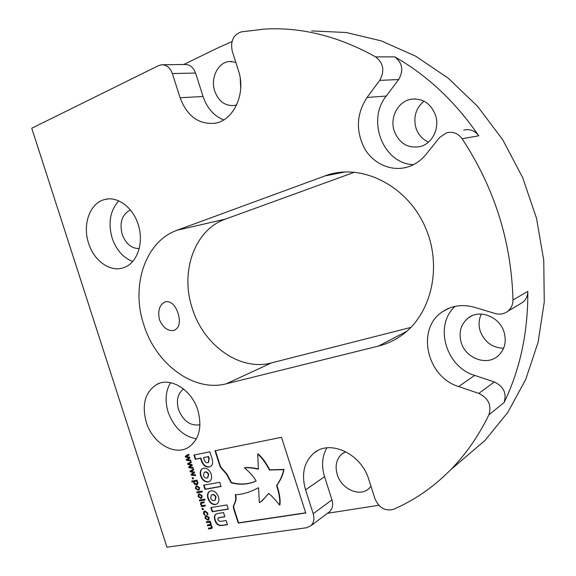 <?xml version="1.0" encoding="UTF-8"?>
<svg xmlns="http://www.w3.org/2000/svg" width="576" height="576" viewBox="0 0 576 576"><rect width="100%" height="100%" fill="white"/><g stroke="black" fill="none" stroke-linecap="round" stroke-linejoin="round"><path stroke-width="0.86" d="M159.415 319.579C162.922 327.614 167.746 331.25 173.88 330.487C179.33 328.054 180.72 322.308 178.034 313.243C175.234 305.021 171.13 301.162 165.722 301.658C159.667 304.236 157.565 310.205 159.415 319.579M130.406 209.981C122.047 214.373 119.297 222.494 122.162 234.346C125.712 243.734 131.393 248.486 139.198 248.587M183.528 388.951C177.718 393.559 176.069 400.457 178.567 409.637C183.298 421.15 190.433 426.197 199.973 424.764M345.823 451.735L342.029 453.895C336.398 458.928 334.807 465.818 337.248 474.559C341.381 489.103 359.827 497.441 369.007 488.513L370.987 486.338M503.597 348.293C492.25 347.76 484.438 341.986 480.168 330.962C478.368 324.972 478.771 319.342 481.378 314.071M461.182 342.454C465.617 358.344 486.785 366.3 498.139 355.853C504.706 349.682 506.693 341.813 504.108 332.244C499.716 316.786 479.815 308.938 468.49 317.772C460.872 323.935 458.438 332.165 461.182 342.454M428.537 142.085C422.41 139.385 418.212 134.669 415.937 127.93C413.15 117.072 415.85 108.151 424.03 101.167M394.193 130.946C399.377 143.69 408.226 148.853 420.739 146.434C432.49 143.258 439.87 128.009 435.535 115.236C430.74 103.219 422.496 97.906 410.803 99.274C397.894 101.534 389.621 117.67 394.193 130.946M235.786 62.28L229.507 61.495C217.98 62.179 210.211 78.149 214.747 91.152C218.635 101.362 225.108 106.142 234.166 105.494L236.693 104.861M146.282 422.251C152.46 443.03 174.737 456.53 188.741 447.163C199.282 439.351 202.313 427.025 197.842 410.177C191.707 389.693 170.388 376.697 156.787 384.43C145.102 392.033 141.595 404.64 146.282 422.251M170.554 382.68C165.571 391.039 164.765 400.846 168.142 412.092C173.779 427.342 183.19 436.27 196.373 438.89M88.625 243.338C94.01 260.928 110.354 272.585 123.574 267.689C137.124 263.52 144.367 242.734 138.139 224.374C132.89 207.245 117.418 195.934 104.782 199.505C89.928 202.831 82.202 224.611 88.625 243.338M118.771 200.88C110.124 210.557 107.914 222.97 112.147 238.126C116.244 249.89 123.084 257.681 132.667 261.482M354.578 172.195L225.432 219.11C194.458 229.795 179.942 271.93 192.298 308.39C203.479 345.218 239.89 371.484 271.447 362.902L410.89 327.42M177.084 230.234C145.116 241.416 130.673 286.056 143.842 324.871C155.801 364.068 193.68 392.443 226.354 383.782L378.468 346.075C385.956 344.218 392.99 341.122 399.564 336.787C430.956 316.519 443.311 267.055 424.958 226.454C406.908 185.71 362.866 163.663 327.881 174.859L177.084 230.234L225.432 219.11M235.289 494.726C237.125 503.741 232.078 503.777 233.69 508.889L238.248 523.066L305.741 512.993L281.506 437.314L215.021 450.785L220.205 466.927L226.642 474.365L231.106 482.731C239.702 485.186 248.054 484.61 256.162 480.996C253.699 476.734 249.833 472.356 244.555 467.87C248.148 467.453 252.756 467.914 258.401 469.253L257.695 454.039C261.842 457.632 265.745 462.967 269.402 470.038L283.637 469.634C282.722 474.847 280.368 480.175 276.566 485.618C279.187 493.373 280.195 499.86 279.583 505.066C275.422 499.867 271.793 495.972 268.69 493.38L261.994 500.99L259.351 502.646L258.538 487.721C249.912 492.264 242.165 494.597 235.289 494.726M209.095 466.992L210.73 466.337C212.71 464.947 213.142 462.341 212.033 458.518L209.88 451.822L193.932 455.054L195.293 459.288L200.527 458.244L201.161 460.231C202.716 464.983 205.351 467.237 209.052 466.999L210.658 466.38M226.958 504.943L210.83 507.578L212.17 511.74L228.312 509.155L226.958 504.943M210.924 490.831L209.347 491.479C207.497 492.905 207.022 495.266 207.929 498.557C209.599 502.754 212.083 504.756 215.381 504.554L217.094 503.863C218.902 502.43 219.355 500.083 218.455 496.822C216.763 492.588 214.272 490.594 210.967 490.824L210.924 490.831M219.679 482.292L203.623 485.179L204.97 489.348L221.033 486.511L219.679 482.292M203.652 468.216L202.212 468.799C200.268 470.239 199.757 472.644 200.678 476.028C202.349 480.226 204.826 482.206 208.109 481.954L209.686 481.32C211.579 479.88 212.076 477.482 211.162 474.127C209.47 469.901 206.978 467.928 203.688 468.209L203.652 468.216M217.685 513.497L215.698 514.267C214.25 515.441 213.984 517.421 214.898 520.214C216.079 524.066 218.326 525.838 221.645 525.542L227.419 524.686L226.087 520.538L220.054 521.46L217.764 519.811L218.081 517.968L224.863 516.73L223.524 512.575L217.685 513.497M205.171 514.973L204.458 515.131L203.623 513.626L203.573 511.826L204.905 510.912L207.742 512.971L207.922 514.584L207.18 514.699L207.13 513.022L205.178 511.754L204.509 511.999L204.206 513.49L205.171 514.973M203.054 508.385L203.4 509.479L202.406 509.638L202.061 508.55L203.054 508.385M205.085 505.13L205.351 505.973L201.434 506.621L201.168 505.778L201.578 505.714L200.506 504.166L200.808 502.531L204.026 501.854L204.3 502.697L201.319 503.302L201.182 504.302L202.111 505.627L205.085 505.13M204.768 499.154L205.042 499.997L199.598 500.918L199.332 500.076L204.768 499.154M199.39 493.862L202.212 495.778L201.694 498.082L200.851 498.406L198.036 496.498L198.533 494.194L199.39 493.862M196.92 481.054L197.957 482.558L197.46 484.43L194.789 484.409L193.766 483.019L193.622 481.666L191.966 481.968L191.7 481.126L197.042 480.146L197.309 480.989L196.92 481.054L197.266 480.859M162.806 64.757L184.91 64.498C189.842 64.418 193.385 67.262 195.552 73.022L172.361 73.562C170.129 67.615 166.507 64.685 161.496 64.771L158.602 65.599L31.752 128.239L166.961 547.2L306.562 527.746L310.817 525.816C313.848 522.864 314.64 518.825 313.193 513.706L331.963 499.874C333.367 504.842 332.575 508.774 329.594 511.675L328.651 512.381M449.698 307.966L442.937 311.479C452.261 305.46 462.737 304.056 474.365 307.267L495.187 313.51C499.824 314.784 503.993 314.064 507.708 311.342C511.178 308.513 512.928 304.726 512.957 299.988L527.81 291.391C528.062 332.316 520.15 369.367 504.079 402.552L488.902 414.778C478.606 435.946 465.883 454.262 450.727 469.721C433.462 487.152 414.324 500.371 393.322 509.371C385.142 511.373 379.008 507.809 374.926 498.665L368.784 479.434C361.375 453.838 330.221 439.308 314.244 452.851C304.027 461.722 301.126 474.048 305.554 489.845L313.193 513.706M488.902 414.778C491.789 405.288 488.419 398.167 478.793 393.415L494.294 381.938C503.654 386.474 506.923 393.343 504.079 402.552M442.937 311.479C415.879 328.025 426.298 376.884 458.64 386.546L478.793 393.415M512.957 299.988C511.438 241.661 494.482 187.913 462.089 138.737C457.999 133.294 452.822 131.314 446.566 132.797L439.596 137.513L426.038 154.361C421.236 160.229 415.462 164.333 408.715 166.658C392.472 172.166 374.076 164.506 364.838 148.968C355.594 131.249 356.321 114.077 367.034 97.459L379.706 80.374C384.898 71.006 383.544 63.173 375.631 56.894C338.652 36.31 301.738 27.029 264.888 29.045L241.193 31.896C233.251 34.855 230.27 41.299 232.258 51.242L238.478 70.74C246.283 93.478 233.64 120.607 214.934 123.25C198.734 124.697 187.128 116.201 180.101 97.762L172.361 73.562M187.286 459.77L190.555 459.994L190.836 460.865L186.545 460.354L186.293 459.583L188.87 457.718L185.479 457.056L185.234 456.293L188.69 454.205L188.971 455.076L186.257 456.588L189.662 457.214L189.878 457.906L187.286 459.77M189.662 467.165L192.938 467.402L193.219 468.274L188.921 467.741L188.676 466.97L191.254 465.12L187.862 464.45L187.618 463.687L191.074 461.621L191.354 462.492L188.64 463.99L192.046 464.63L192.269 465.314L189.662 467.165M192.046 474.559L195.322 474.811L195.602 475.682L191.297 475.128L191.052 474.365L193.637 472.529L190.238 471.838L189.994 471.074L193.464 469.03L193.745 469.901L191.023 471.384L194.429 472.039L194.652 472.723L192.046 474.559M193.162 477.655L193.507 478.75L192.521 478.93L192.175 477.842L193.162 477.655M196.79 485.798L199.613 487.699L199.08 490.025L198.252 490.334L195.444 488.441L195.962 486.122L196.79 485.798M202.169 491.069L202.442 491.911L197.006 492.862L196.74 492.026L202.169 491.069M206.388 515.621L209.225 517.558L208.75 519.811L207.85 520.15L205.027 518.213L205.488 515.966L206.388 515.621M212.198 526.81L211.939 528.343L208.642 529.006L208.375 528.163L211.421 527.594L211.522 526.658L210.571 525.341L207.619 525.816L207.346 524.981L210.398 524.405L210.492 523.469L209.57 522.18L206.59 522.634L206.323 521.798L210.247 521.194L210.521 522.036L210.082 522.101L211.169 523.613L210.953 525.096L212.198 526.81M240.71 88.294L240.228 78.25M461.153 460.8L485.122 440.302L507.773 412.423L525.708 379.483L538.085 342.36L544.248 302.191L543.766 260.338L536.515 218.304L522.684 177.638L502.783 139.867L477.605 106.33L448.178 78.156L415.656 56.182L381.269 40.896L346.226 32.508L311.652 30.917M446.846 309.449L447.329 308.981M378.842 505.282L327.456 513.288M183.679 64.512L219.521 47.11L231.984 41.652M375.631 56.894L394.783 56.858C427.363 75.442 455.364 101.765 478.771 135.806L462.089 138.737M195.552 73.022L203.054 96.487C207.036 108.137 213.905 115.949 223.668 119.923M326.844 447.869C322.063 456.3 321.307 465.919 324.569 476.726L331.963 499.874M455.177 306.338C433.793 325.037 445.673 366.847 474.674 375.408L494.294 381.938M527.81 291.391C527.767 295.97 526.054 299.635 522.67 302.386L520.02 303.97M394.783 56.858C402.48 62.921 403.776 70.481 398.671 79.538L386.244 96.055C366.271 120.636 383.443 163.987 413.51 164.628M463.68 130.097C469.778 128.657 474.811 130.558 478.771 135.806M190.75 460.606L186.545 460.354M186.919 460.145L186.667 459.382L186.293 459.583M186.667 459.382L188.87 457.718M189.245 457.517L185.479 457.056M185.854 456.862L185.609 456.091L185.234 456.293M185.609 456.091L188.698 454.234M193.133 468.007L188.921 467.741M189.295 467.532L189.05 466.769L188.676 466.97M189.05 466.769L191.254 465.12M191.628 464.918L187.862 464.45M188.237 464.249L187.992 463.486L187.618 463.687M187.992 463.486L191.081 461.635M195.516 475.416L191.297 475.128M191.671 474.919L191.426 474.156L191.052 474.365M191.426 474.156L193.637 472.529M194.011 472.32L190.238 471.838M190.613 471.629L190.368 470.866L189.994 471.074M190.368 470.866L193.464 469.044M193.738 469.894L191.023 471.384M193.464 478.613L192.521 478.93M192.895 478.721L192.586 477.763M197.525 484.38L196.531 484.776M196.906 484.56L194.789 484.409M195.163 484.2L194.141 482.803L193.766 483.019M194.141 482.803L193.99 481.45L193.622 481.666M193.99 481.45L191.966 481.968M192.341 481.752L192.11 481.054M197.215 483.545L197.662 482.249L196.769 480.938L194.162 481.565L194.314 482.767L196.265 483.941L197.006 483.667L197.294 482.458L196.394 481.154L194.162 481.565M196.769 480.938L196.394 481.154M197.662 482.249L197.294 482.458M199.159 489.96L198.252 490.334M198.619 490.118L195.818 488.225L195.444 488.441M195.818 488.225L196.265 485.957M198.907 489.103L199.382 487.591L197.431 486.425L196.538 486.799M196.042 488.333L197.978 489.499L198.698 489.233L199.015 487.807L197.064 486.641L196.373 486.9L196.042 488.333M197.431 486.425L197.064 486.641M199.382 487.591L199.015 487.807M202.392 491.767L197.006 492.862M197.374 492.646L197.15 491.947M201.78 498.017L200.851 498.406M201.218 498.182L198.403 496.274L198.036 496.498M198.403 496.274L198.835 494.028M201.528 497.16L201.982 495.655L200.023 494.489L199.116 494.878M198.634 496.39L200.578 497.563L201.305 497.29L201.614 495.878L199.656 494.705L198.95 494.971L198.634 496.39M200.023 494.489L199.656 494.705M201.982 495.655L201.614 495.878M204.991 499.846L199.598 500.918M199.966 500.695L199.75 500.004M205.301 505.814L201.434 506.621M201.802 506.398L201.586 505.714M200.506 504.166L200.873 503.942L201.946 505.49L201.578 505.714M200.873 503.942L201.074 502.387M204.25 502.538L201.571 503.179M203.35 509.321L202.406 509.638M202.774 509.414L202.478 508.478M205.063 514.865L204.458 515.131M204.826 514.901L203.99 513.396L203.623 513.626M203.99 513.396L203.94 511.596L203.573 511.826M203.94 511.596L204.322 511.078M207.929 514.411L207.18 514.699M207.547 514.469L207.166 514.656M207.533 514.426L207.497 512.798L207.13 513.022M207.497 512.798L205.178 511.754M205.538 511.524L204.646 511.92M208.836 519.739L207.85 520.15M208.217 519.919L205.394 517.982L205.027 518.213M205.394 517.982L205.776 515.801M208.591 518.875L208.987 517.421L207.022 516.226L206.057 516.65M205.625 518.119L207.576 519.314L208.339 519.034L208.62 517.651L206.662 516.456L205.913 516.737L205.625 518.119M207.022 516.226L206.662 516.456M208.987 517.421L208.62 517.651M212.04 528.264L211.212 528.624M211.572 528.386L208.642 529.006M209.009 528.768L208.793 528.106M211.838 527.314L211.882 526.428L211.522 526.658M211.882 526.428L210.931 525.103L210.571 525.341M210.931 525.103L210.175 525.434M210.535 525.197L207.619 525.816M207.979 525.586L207.763 524.916M210.816 524.117L210.859 523.231L210.492 523.469M210.859 523.231L210.125 522.137M210.463 521.863L209.57 522.18M209.93 521.942L206.59 522.634M206.957 522.403L206.741 521.734M216.086 514.015L216.065 514.03C214.618 515.21 214.351 517.19 215.258 519.984C216.439 523.829 218.686 525.607 222.005 525.305L227.362 524.506M218.239 517.867L224.806 516.564M202.637 468.554L202.579 468.59C200.635 470.03 200.124 472.435 201.053 475.819C202.716 480.017 205.193 481.99 208.476 481.738L209.628 481.356M207.727 477.648L208.721 474.386C207.958 472.529 206.834 471.708 205.351 471.924L204.451 472.298M203.443 475.567C204.206 477.418 205.322 478.238 206.813 478.037L207.605 477.72L208.354 474.595C207.59 472.738 206.467 471.917 204.984 472.133L204.206 472.442L203.443 475.567M204.041 485.107L205.337 489.132L220.982 486.36M205.337 489.132L204.97 489.348M209.758 491.227L209.714 491.256C207.864 492.689 207.389 495.043 208.296 498.334C209.959 502.531 212.443 504.533 215.748 504.331L217.044 503.892M215.078 500.213L216.007 497.023C215.237 495.158 214.106 494.323 212.616 494.51L211.644 494.928M210.701 498.125C211.464 499.982 212.594 500.825 214.085 500.645L214.949 500.292L215.64 497.246C214.877 495.382 213.746 494.539 212.256 494.734L211.406 495.072L210.701 498.125M211.248 507.506L212.537 511.51L228.262 508.997M212.537 511.51L212.17 511.74M194.342 454.975L195.667 459.086L200.894 458.042L201.535 460.022C203.09 464.774 205.718 467.028 209.419 466.79L209.462 466.783M200.894 458.042L200.527 458.244M195.667 459.086L195.293 459.288M208.512 462.305L209.218 458.554L208.562 456.516L203.508 457.654L204.192 459.778C205.013 461.938 206.143 462.902 207.598 462.686L208.368 462.391L208.85 458.762L208.188 456.718L203.508 457.654M208.562 456.516L208.188 456.718M235.692 494.705C237.406 503.51 232.452 503.59 234.05 508.658L238.608 522.828L305.683 512.813M268.819 493.488L261.13 501.617M257.695 454.039L258.048 453.83C262.195 457.423 266.098 462.751 269.748 469.822L283.99 469.418C283.068 474.624 280.714 479.945 276.912 485.395C279.533 493.142 280.534 499.622 279.929 504.828L279.583 505.066M258.415 468.943C252.914 467.683 248.414 467.251 244.915 467.654L244.555 467.87M215.424 450.698L220.572 466.718L227.002 474.149L231.466 482.508L231.106 482.731M231.466 482.508C239.947 484.92 248.17 484.402 256.126 480.946M238.608 522.828L238.248 523.066M324.374 176.04L345.262 171.929M378.468 346.075L406.75 331.315M226.354 383.782L271.447 362.902M203.054 96.487L180.101 97.762M324.569 476.726L305.554 489.845M474.674 375.408L458.64 386.546M386.244 96.055L367.034 97.459M398.671 79.538L379.706 80.374M202.399 502.848L202.032 503.071M215.258 519.984L214.898 520.214M219.254 517.421L218.894 517.658M222.005 525.305L221.645 525.542M201.053 475.819L200.678 476.028M208.519 481.73L208.152 481.946M208.476 481.738L208.109 481.954M205.322 471.924L204.955 472.133M205.351 471.924L204.984 472.133M208.721 474.386L208.354 474.595M208.296 498.334L207.929 498.557M215.784 504.324L215.424 504.547M215.748 504.331L215.381 504.554M212.587 494.51L212.22 494.734M212.616 494.51L212.256 494.734M216.007 497.023L215.64 497.246M209.419 466.79L209.052 466.999M201.535 460.022L201.161 460.231M201.485 459.864L201.11 460.066M209.218 458.554L208.85 458.762M234.05 508.658L233.69 508.889M227.002 474.149L226.642 474.365M220.572 466.718L220.205 466.927M450.727 469.721L485.122 440.302M327.881 174.859L341.647 172.159M107.748 198.994L104.782 199.505M159.487 383.292L156.787 384.43M317.635 450.684L314.244 452.851M229.507 61.495L231.962 61.474M410.803 99.274L415.397 98.892M468.49 317.772L472.205 315.684M342.029 453.895L343.908 452.628M165.722 301.658L165.002 301.889M329.594 511.675L310.817 525.816M507.708 311.342L522.67 302.386M197.006 483.667L197.374 483.451M198.698 489.233L199.066 489.017M201.305 497.29L201.672 497.074M208.339 519.034L208.706 518.803M211.421 527.594L211.781 527.357M210.398 524.405L210.758 524.167M216.065 514.03L215.698 514.267M202.579 468.59L202.212 468.799M207.605 477.72L207.972 477.504M209.714 491.256L209.347 491.479M214.949 500.292L215.316 500.069M208.368 462.391L208.735 462.182"/></g></svg>
